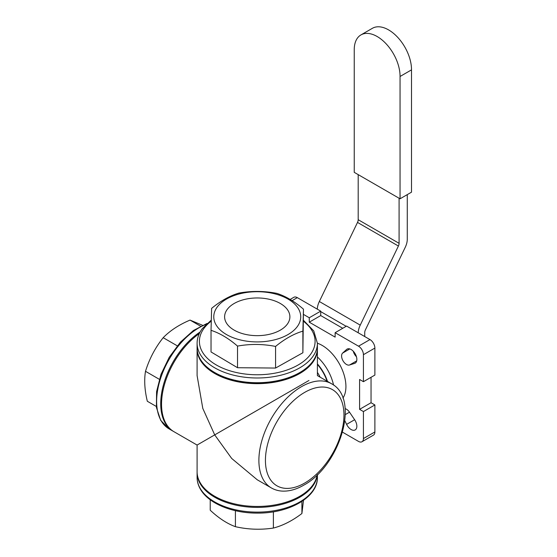 <?xml version="1.0" encoding="UTF-8"?>
<svg xmlns="http://www.w3.org/2000/svg" width="557" height="557" viewBox="0 0 557 557"><rect width="100%" height="100%" fill="white"/><g stroke="black" fill="none" stroke-linecap="round" stroke-linejoin="round"><path stroke-width="0.84" d="M317.156 474.905A60.156 34.729 180 0 1 277.699 504.384A60.156 34.729 180 0 1 214.71 496.28A60.156 34.729 180 0 1 197.094 471.723L197.094 445.057L174 431.724A60.156 34.729 120 0 1 161.537 404.187A60.156 34.729 120 0 1 199.315 333.566M317.399 348.452A60.156 34.729 180 0 1 317.406 348.926A60.156 34.729 180 0 1 280.268 381.016A60.156 34.729 180 0 1 214.71 373.489A60.156 34.729 180 0 1 197.094 348.926L197.094 375.592L202.79 408.392L214.71 434.885L197.094 445.057M197.094 348.926A60.156 34.729 180 0 1 197.094 348.452M342.924 398.123A33.552 19.37 -120 0 0 322.204 345.431A33.552 19.37 -120 0 0 317.406 343.23A33.552 19.37 -120 0 1 322.204 345.431A33.552 19.37 -120 0 1 342.924 398.123M271.343 487.925C274.824 489.916 278.653 490.982 282.831 491.128C289.633 491.295 296.603 489.311 303.739 485.175C339.478 466.202 360.776 398.937 331.499 383.731A60.156 34.729 120 0 0 301.421 386.711A60.156 34.729 120 0 0 258.887 460.388A60.156 34.729 120 0 0 271.343 487.925L257.25 479.786L231.698 458.46L214.71 434.885L308.947 380.48M355.645 362.795A8.097 4.679 60 0 1 355.171 363.143A8.097 4.679 60 0 1 354.635 363.38L349.504 365.016A6.942 4.01 60 0 1 343.021 360.804A6.942 4.01 60 0 1 342.618 353.089L346.6 349.462A8.097 4.679 60 0 1 347.074 349.114A8.097 4.679 60 0 1 354.913 353.354A8.097 4.679 60 0 1 355.645 362.795L354.635 363.38M303.495 500.325L301.908 513.512C292.397 520.746 282.893 525.592 273.383 528.05C260.725 529.986 248.067 529.533 235.409 526.685C227.012 523.587 218.623 518.094 210.226 510.219L210.226 499.761M317.295 474.766A60.156 34.729 180 0 1 276.773 505.519A60.156 34.729 180 0 1 197.094 472.67A60.156 34.729 180 0 1 197.094 472.197M244.3 334.109A32.64 18.847 -0 0 0 289.891 316.787A32.64 18.847 -0 0 0 270.201 299.513A32.64 18.847 -0 0 0 224.61 316.787A32.64 18.847 -0 0 0 244.3 334.109M274.504 293.769A43.481 25.1 -0 0 0 217.341 306.851A43.481 25.1 -0 0 0 239.997 339.854A43.481 25.1 -0 0 0 297.16 326.771A43.481 25.1 -0 0 0 274.504 293.769M276.975 293.407C264.29 290.9 251.611 290.789 238.932 293.066C229.825 295.774 220.725 300.871 211.618 308.362L211.033 330.329C219.869 333.19 228.697 338.447 237.526 346.092C250.204 343.815 262.89 343.927 275.569 346.433C284.676 338.941 293.776 333.845 302.883 331.137L303.461 309.17C294.632 301.525 285.804 296.268 276.975 293.407M197.094 343.258L197.094 347.986A60.156 34.729 -0 0 0 214.71 372.542A60.156 34.729 -0 0 0 233.383 379.867A60.156 34.729 -0 0 0 299.784 372.542A60.156 34.729 -0 0 0 317.406 347.986L317.406 343.258A60.156 34.729 -0 0 1 312.47 357.037A60.156 34.729 -0 0 1 233.383 375.139A60.156 34.729 -0 0 1 197.094 343.258C197.129 338.099 198.87 333.218 202.302 328.623L211.263 320.143M299.784 372.542L298.97 373.016A59 34.061 180 0 1 233.843 380.194A59 34.061 180 0 1 215.531 373.016L214.71 372.542M156.294 406.436L147.32 401.256C144.639 390.074 144.033 380.097 145.495 371.31C149.325 358.91 155.222 347.7 163.187 337.695C170.066 330.628 179.013 324.766 190.034 320.094L202.47 325.253M173.596 431.487A60.156 34.729 -60 0 1 173.178 431.25A60.156 34.729 -60 0 1 162.95 386.746A60.156 34.729 -60 0 1 200.123 331.979M345.131 408.671A6.942 4.01 60 0 1 349.504 412.166L354.635 419.72A8.097 4.679 60 0 1 355.171 429.934A8.097 4.679 60 0 1 346.6 424.364L344.846 420.737M342.534 432.169L358.52 441.402A6.942 4.01 -120 0 0 361.994 441.743A6.942 4.01 -120 0 0 363.429 438.568L363.429 411.567L359.592 409.346L359.592 379.477L363.429 381.691L363.429 354.691A6.942 4.01 -120 0 0 358.52 346.189L335.133 332.689L335.133 337.117L309.267 322.183L309.267 317.755L303.461 314.399M353.284 351.251A6.942 4.01 -120 0 0 356.424 356.696M363.429 381.691L374.882 375.084L374.882 348.076A6.942 4.01 -120 0 0 369.973 339.575L346.586 326.075L335.133 332.689M361.994 441.743L373.448 435.135A6.942 4.01 -120 0 0 374.882 431.954L374.882 404.953L371.046 402.739L371.046 377.298M342.75 328.289L320.721 315.568L320.721 311.14L297.334 297.64A6.942 4.01 -120 0 0 293.859 297.292L290.127 299.45M359.592 409.346L371.046 402.739M363.429 411.567L374.882 404.953M309.267 317.755L320.721 311.14M309.267 322.183L320.721 315.568M235.409 526.685L235.409 510.692M273.383 528.05L273.383 511.806M301.908 513.512L301.908 501.411M211.033 330.329L211.033 351.947L237.526 367.717L275.569 368.052L302.883 352.755L303.461 309.17M302.883 331.137L302.883 352.755M275.569 346.433L275.569 368.052M237.526 346.092L237.526 367.717M145.495 371.31L159.337 379.303M190.034 320.094L200.569 326.172M163.187 337.695L177.265 345.82M358.193 174.62L358.193 219.709A4.63 2.674 -60 0 1 357.51 222.417L319.335 301.511A13.883 8.014 120 0 0 317.295 309.163M358.2 332.78A13.883 8.014 -60 0 1 360.24 325.128L398.408 246.027A4.63 2.674 120 0 0 399.091 243.325L399.091 198.236M407.271 194.616L407.271 239.245A13.883 8.014 -60 0 1 405.224 247.357L365.42 329.848A4.63 2.674 120 0 0 364.738 332.55L364.738 336.553M400.051 198.786L411.505 192.179L411.505 69.869A32.397 18.701 -120 0 0 397.482 37.103A32.397 18.701 -120 0 0 372.403 28.296L360.95 34.91A32.397 18.701 -120 0 0 354.238 50.033L354.238 172.343L400.051 198.786L400.051 76.483A32.397 18.701 -120 0 0 386.029 43.711A32.397 18.701 -120 0 0 360.95 34.91M411.505 69.869L400.051 76.483M333.552 385.068A33.552 19.37 -120 0 0 317.406 356.988M317.406 363.923A30.078 17.364 60 0 1 327.509 381.427M317.406 372.417A26.033 15.025 60 0 1 320.157 377.18M304.693 483.058A55.533 32.062 -60 0 1 265.431 460.388A55.533 32.062 -60 0 1 304.693 392.379A55.533 32.062 -60 0 1 343.961 415.049A55.533 32.062 -60 0 1 304.693 483.058M200.346 488.663A60.156 34.729 180 0 1 197.094 477.391C197.108 481.554 198.264 485.565 200.548 489.408C208.736 503.674 232.624 513.31 257.48 513.101C289.132 513.422 317.943 497.227 317.406 477.391A60.156 34.729 180 0 1 276.773 510.24A60.156 34.729 180 0 1 200.346 488.663M211.235 321.131A57.844 33.392 -0 0 0 204.154 328.122A57.844 33.392 -0 0 0 234.302 372.027A57.844 33.392 -0 0 0 310.346 354.621A57.844 33.392 -0 0 0 303.461 321.285M207.086 323.443L193.425 330.496L180.391 342.172L169.217 357.295L161.001 374.353L156.58 391.641L156.426 407.473L160.674 420.347L169.091 428.89A60.156 34.729 -60 0 1 158.856 384.386A60.156 34.729 -60 0 1 206.153 324.313M327.056 381.169A29.5 17.03 -120 0 0 317.406 364.445M363.429 438.568L374.882 431.954M292.098 300.662L297.334 297.64M358.52 346.189L369.973 339.575M363.429 354.691L374.882 348.076M345.298 414.596L349.504 412.166M346.6 424.364L354.635 419.727M349.504 365.016L356.696 360.859M342.618 353.089L349.81 348.933M346.6 349.462L347.61 348.877M346.182 326.305L320.721 311.607M360.24 325.128L319.335 301.511M398.408 246.027L357.51 222.417M399.091 243.325L358.193 219.709M331.499 383.731L317.406 375.592L317.406 348.926M197.094 472.67L197.094 477.391M303.461 320.303L313.751 330.907L317.406 343.258M173.178 431.25L169.091 428.89M317.406 474.661L317.406 477.391"/></g></svg>
